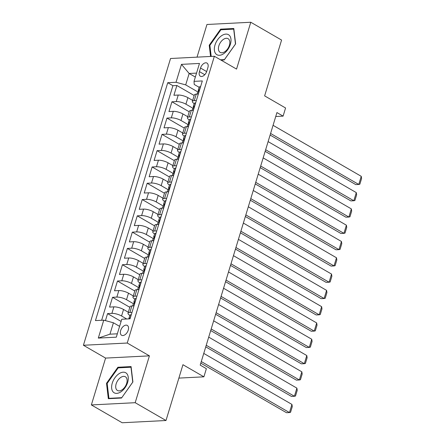 <?xml version="1.0" encoding="UTF-8"?>
<svg xmlns="http://www.w3.org/2000/svg" width="445" height="445" viewBox="0 0 445 445"><rect width="100%" height="100%" fill="white"/><g stroke="black" fill="none" stroke-linecap="round" stroke-linejoin="round"><path stroke-width="0.67" d="M128.238 330.146A5.696 3.415 -60 0 0 127.303 325.412A5.696 3.415 -60 0 0 120.662 330.529A5.696 3.415 -60 0 0 121.602 335.269A5.696 3.415 -60 0 0 128.238 330.146M91.364 404.933L122.164 422.75L165.991 420.514L135.185 402.697L149.42 355.855L127.242 343.028L83.415 345.264L105.593 358.091L91.364 404.933L135.185 402.697M127.242 343.028L214.368 56.265L170.541 58.501L83.415 345.264M214.368 56.265L236.545 69.092L250.78 22.25L206.953 24.486L197.029 57.149M250.78 22.25L281.579 40.067L264.625 95.87L285.573 107.985L283.098 116.134L276.935 112.568L200.206 365.117L206.369 368.677L203.893 376.826L182.945 364.711L165.991 420.514M192.679 100.425L187.896 97.661A7.12 2.064 -163.1 0 0 178.234 95.052L173.906 95.269L176.876 85.496L194.176 95.503M192.924 108.23L185.915 104.175A7.12 2.064 -163.1 0 0 176.253 101.566L171.926 101.788L189.225 111.795M171.926 101.788L168.955 111.567L173.283 111.345A7.12 2.064 -163.1 0 1 182.945 113.953L187.729 116.718M182.778 133.011L177.994 130.246A7.12 2.064 -163.1 0 0 168.332 127.637L164.005 127.86L166.975 118.081L184.274 128.088M177.828 149.303L173.049 146.538A7.12 2.064 -163.1 0 0 163.382 143.93L159.054 144.152L162.024 134.373L179.324 144.38M172.877 165.601L168.099 162.831A7.12 2.064 -163.1 0 0 158.431 160.222L154.109 160.445L157.074 150.666L174.373 160.673M167.926 181.894L163.148 179.129A7.12 2.064 -163.1 0 0 153.481 176.515L149.158 176.737L152.129 166.964L169.423 176.965M162.976 198.186L158.197 195.422A7.12 2.064 -163.1 0 0 148.53 192.813L144.208 193.03L147.178 183.257L164.472 193.258M158.025 214.479L153.247 211.714A7.12 2.064 -163.1 0 0 143.579 209.106L139.257 209.322L142.228 199.549L159.521 209.556M153.074 230.771L148.296 228.007A7.12 2.064 -163.1 0 0 138.629 225.398L134.307 225.621L137.277 215.842L154.571 225.849M148.124 247.064L143.346 244.299A7.12 2.064 -163.1 0 0 133.678 241.691L129.356 241.913L132.326 232.134L149.626 242.141M143.179 263.357L138.395 260.592A7.12 2.064 -163.1 0 0 128.727 257.983L124.405 258.206L127.376 248.427L144.675 258.434M138.228 279.655L133.444 276.885A7.12 2.064 -163.1 0 0 123.777 274.276L119.455 274.498L122.425 264.719L139.724 274.726M133.278 295.947L128.494 293.183A7.12 2.064 -163.1 0 0 118.826 290.568L114.504 290.791L117.474 281.017L134.774 291.019M128.327 312.24L123.543 309.475A7.12 2.064 -163.1 0 0 113.876 306.866L109.553 307.083L112.524 297.31L129.823 307.311M200.528 68.04L199.438 71.623A5.518 3.31 -60 0 0 200.35 76.212A5.518 3.31 -60 0 0 206.78 71.25L207.871 67.668A5.518 3.31 -60 0 0 206.964 63.079A5.518 3.31 -60 0 0 200.528 68.04L206.669 71.589M195.338 77.057L189.158 73.486L185.693 84.889L176.025 82.28L167.737 82.703L95.458 320.589L103.752 320.166L98.306 338.089L116.312 337.171L121.758 319.249L130.046 318.826L202.319 80.94L194.031 81.363L194.22 84.455L199.132 87.292M176.025 82.28L181.471 64.358L199.477 63.44L194.031 81.363M126.753 318.993L121.563 315.989L123.543 309.475M133.517 303.751L126.514 299.696L128.494 293.183M138.467 287.453L131.464 283.404L133.444 276.885M143.418 271.161L136.415 267.111L138.395 260.592M148.369 254.868L141.365 250.819L143.346 244.299M153.319 238.576L146.316 234.526L148.296 228.007M158.27 222.283L151.267 218.228L153.247 211.714M163.22 205.99L156.217 201.935L158.197 195.422M168.171 189.698L161.168 185.643L163.148 179.129M173.122 173.4L166.119 169.35L168.099 162.831M178.072 157.107L171.069 153.058L173.049 146.538M183.023 140.815L176.014 136.765L177.994 130.246M187.974 124.522L180.965 120.473L182.945 113.953M176.876 85.496L172.91 85.696L101.638 320.272M121.563 315.989A7.12 2.064 16.9 0 0 111.895 313.38L107.573 313.603L105.443 320.623M112.524 297.31L116.846 297.088A7.12 2.064 16.9 0 1 126.514 299.696M117.474 281.017L121.797 280.795A7.12 2.064 16.9 0 1 131.464 283.404M122.425 264.719L126.747 264.502A7.12 2.064 16.9 0 1 136.415 267.111M127.376 248.427L131.698 248.21A7.12 2.064 16.9 0 1 141.365 250.819M132.326 232.134L136.648 231.917A7.12 2.064 16.9 0 1 146.316 234.526M137.277 215.842L141.599 215.619A7.12 2.064 16.9 0 1 151.267 218.228M142.228 199.549L146.55 199.327A7.12 2.064 16.9 0 1 156.217 201.935M147.178 183.257L151.5 183.034A7.12 2.064 16.9 0 1 161.168 185.643M152.129 166.964L156.451 166.742A7.12 2.064 16.9 0 1 166.119 169.35M157.074 150.666L161.402 150.449A7.12 2.064 16.9 0 1 171.069 153.058M162.024 134.373L166.352 134.156A7.12 2.064 16.9 0 1 176.014 136.765M166.975 118.081L171.303 117.864A7.12 2.064 16.9 0 1 180.965 120.473M196.367 100.542L194.254 100.648A7.12 2.064 -163.1 0 0 192.374 101.432A7.12 2.064 -163.1 0 0 194.181 103.585M198.348 94.023L196.234 94.134A7.12 2.064 -163.1 0 0 194.354 94.913L192.374 101.432M193.397 110.321L191.283 110.427A7.12 2.064 -163.1 0 0 189.403 111.206L187.423 117.725A7.12 2.064 16.9 0 1 189.303 116.946L191.417 116.835M188.446 126.614L186.333 126.719A7.12 2.064 -163.1 0 0 184.453 127.504L182.472 134.017A7.12 2.064 16.9 0 1 184.352 133.239L186.466 133.127M183.496 142.906L181.382 143.012A7.12 2.064 -163.1 0 0 179.502 143.796L177.522 150.31A7.12 2.064 16.9 0 1 179.402 149.531L181.516 149.425M178.545 159.199L176.431 159.304A7.12 2.064 -163.1 0 0 174.551 160.089L172.571 166.608A7.12 2.064 16.9 0 1 174.457 165.824L176.565 165.718M173.595 175.491L171.486 175.603A7.12 2.064 -163.1 0 0 169.601 176.381L167.62 182.901A7.12 2.064 16.9 0 1 169.506 182.116L171.614 182.011M168.644 191.784L166.536 191.895A7.12 2.064 -163.1 0 0 164.65 192.674L162.67 199.193A7.12 2.064 16.9 0 1 164.555 198.409L166.664 198.303M163.693 208.076L161.585 208.188A7.12 2.064 -163.1 0 0 159.699 208.966L157.719 215.486A7.12 2.064 16.9 0 1 159.605 214.701L161.713 214.596M158.743 224.375L156.634 224.48A7.12 2.064 -163.1 0 0 154.749 225.259L152.768 231.778A7.12 2.064 16.9 0 1 154.654 230.999L156.762 230.888M153.792 240.667L151.684 240.773A7.12 2.064 -163.1 0 0 149.804 241.557L147.823 248.071A7.12 2.064 16.9 0 1 149.704 247.292L151.812 247.181M148.841 256.96L146.733 257.065A7.12 2.064 -163.1 0 0 144.853 257.85L142.873 264.363A7.12 2.064 16.9 0 1 144.753 263.585L146.861 263.479M143.891 273.252L141.783 273.358A7.12 2.064 -163.1 0 0 139.902 274.142L137.922 280.661A7.12 2.064 16.9 0 1 139.802 279.877L141.911 279.772M138.946 289.545L136.832 289.656A7.12 2.064 -163.1 0 0 134.952 290.435L132.972 296.954A7.12 2.064 16.9 0 1 134.852 296.17L136.965 296.064M133.995 305.837L131.881 305.949A7.12 2.064 -163.1 0 0 130.001 306.727L128.021 313.247A7.12 2.064 16.9 0 1 129.901 312.462L132.015 312.357M197.875 91.937L185.693 84.889M178.879 378.1L203.893 376.826M275.739 116.507L283.098 116.134M196.54 73.108L189.158 73.486L181.471 64.358M119.599 326.346L113.419 322.775L109.954 334.178L117.335 333.806M172.91 85.696L167.737 82.703M107.573 313.603L121.096 321.424M189.231 119.877A7.12 2.064 16.9 0 1 187.423 117.725M184.28 136.17A7.12 2.064 16.9 0 1 182.472 134.017M179.329 152.463A7.12 2.064 16.9 0 1 177.522 150.31M174.379 168.761A7.12 2.064 16.9 0 1 172.571 166.608M169.428 185.053A7.12 2.064 16.9 0 1 167.62 182.901M164.478 201.346A7.12 2.064 16.9 0 1 162.67 199.193M159.527 217.638A7.12 2.064 16.9 0 1 157.719 215.486M154.576 233.931A7.12 2.064 16.9 0 1 152.768 231.778M149.626 250.224A7.12 2.064 16.9 0 1 147.823 248.071M144.675 266.516A7.12 2.064 16.9 0 1 142.873 264.363M139.724 282.809A7.12 2.064 16.9 0 1 137.922 280.661M134.779 299.107A7.12 2.064 16.9 0 1 132.972 296.954M103.752 320.166L113.419 322.775M129.829 315.399A7.12 2.064 16.9 0 1 128.021 313.247M98.306 338.089L109.954 334.178M220.998 60.103L224.252 59.936L235.628 43.877L233.803 28.491L220.609 29.164L209.228 45.223L210.563 56.459M149.42 355.855L105.593 358.091M121.535 398.025L132.91 381.96L131.086 366.574L117.886 367.247L106.511 383.306L108.335 398.692L121.535 398.025M209.918 45.618L209.228 45.223M221.616 29.748L220.609 29.164M107.201 383.707L106.511 383.306M118.898 367.831L117.886 367.247M200.539 86.803L200.356 86.653A4.717 1.368 -163.1 0 0 199.171 87.164L198.231 90.263A4.717 1.368 -163.1 0 0 198.47 90.925L198.726 91.225M273.063 125.312L361.24 176.315L358.765 184.458L355.805 184.608L270.109 135.046M270.588 133.461L358.765 184.458L359.849 184.208L361.585 178.506L361.24 176.315M197.063 94.09L197.636 92.215A4.717 1.368 16.9 0 1 198.086 91.837C198.993 91.019 199.193 90.368 198.681 89.879A4.717 1.368 -163.1 0 0 198.231 90.263M230.377 44.3A11.564 6.942 -60 0 0 225.893 34.098A11.564 6.942 -60 0 0 214.974 45.084A11.564 6.942 -60 0 0 219.457 55.28A11.564 6.942 -60 0 0 230.377 44.3M229.403 45.268A7.921 4.75 -60 0 0 228.096 38.682A7.921 4.75 -60 0 0 218.862 45.802A7.921 4.75 -60 0 0 220.169 52.388A7.921 4.75 -60 0 0 229.403 45.268M211.203 56.426L209.89 45.34L220.909 29.782L233.697 29.131L235.466 44.038L224.441 59.597L220.481 59.802M126.591 373.411A11.564 6.942 -60 0 0 114.899 377.822A11.564 6.942 -60 0 0 113.319 392.145A11.564 6.942 -60 0 0 125.017 387.734A11.564 6.942 -60 0 0 126.591 373.411M125.957 377.21A7.921 4.75 -60 0 0 125.379 376.765A7.921 4.75 -60 0 0 117.614 380.725A7.921 4.75 -60 0 0 116.874 390.037A7.921 4.75 -60 0 0 117.452 390.476A7.921 4.75 -60 0 0 125.212 386.516A7.921 4.75 -60 0 0 125.957 377.21M121.724 397.685L108.936 398.336L107.167 383.429L118.192 367.87L130.98 367.22L132.744 382.127L121.758 397.708M109.453 398.637L108.936 398.336M195.589 103.095L195.405 102.945A4.717 1.368 -163.1 0 0 194.22 103.457L193.28 106.555A4.717 1.368 -163.1 0 0 193.519 107.223L193.775 107.518M268.113 141.605L356.295 192.607L353.82 200.751L350.855 200.906L265.159 151.339M265.637 149.754L353.82 200.751L354.904 200.5L356.634 194.799L356.295 192.607M192.112 110.382L192.685 108.508A4.717 1.368 16.9 0 1 193.136 108.129C194.042 107.317 194.243 106.661 193.731 106.171A4.717 1.368 -163.1 0 0 193.28 106.555M190.644 119.388L190.454 119.238A4.717 1.368 -163.1 0 0 189.27 119.755L188.33 122.848A4.717 1.368 -163.1 0 0 188.569 123.515L188.825 123.81M263.162 157.897L351.344 208.9L348.869 217.049L345.904 217.199L260.208 167.632M260.692 166.046L348.869 217.049L349.954 216.798L351.684 211.091L351.344 208.9M187.167 126.675L187.734 124.806A4.717 1.368 16.9 0 1 188.185 124.422C189.092 123.61 189.292 122.959 188.78 122.47A4.717 1.368 -163.1 0 0 188.33 122.848M185.693 135.68L185.504 135.53A4.717 1.368 -163.1 0 0 184.319 136.048L183.379 139.14A4.717 1.368 -163.1 0 0 183.618 139.808L183.874 140.103M258.217 174.195L346.394 225.192L343.918 233.341L340.953 233.492L255.258 183.924M255.742 182.339L343.918 233.341L345.003 233.091L346.733 227.384L346.394 225.192M182.216 142.973L182.784 141.098A4.717 1.368 16.9 0 1 183.234 140.715C184.141 139.902 184.341 139.252 183.83 138.762A4.717 1.368 -163.1 0 0 183.379 139.14M180.742 151.973L180.553 151.823A4.717 1.368 -163.1 0 0 179.368 152.34L178.428 155.433A4.717 1.368 -163.1 0 0 178.667 156.1L178.923 156.401M253.266 190.488L341.443 241.485L338.968 249.634L336.003 249.784L250.307 200.217M250.791 198.631L338.968 249.634L340.052 249.384L341.782 243.682L341.443 241.485M177.266 159.266L177.833 157.391A4.717 1.368 16.9 0 1 178.284 157.007C179.19 156.195 179.391 155.544 178.879 155.055A4.717 1.368 -163.1 0 0 178.428 155.433M175.792 168.266L175.603 168.121A4.717 1.368 -163.1 0 0 174.418 168.633L173.478 171.731A4.717 1.368 -163.1 0 0 173.717 172.393L173.973 172.693M248.316 206.78L336.492 257.777L334.017 265.926L331.052 266.077L245.356 216.509M245.84 214.924L334.017 265.926L335.102 265.676L336.832 259.975L336.492 257.777M172.315 175.558L172.883 173.684A4.717 1.368 16.9 0 1 173.333 173.3C174.245 172.488 174.44 171.837 173.928 171.347A4.717 1.368 -163.1 0 0 173.478 171.731M170.841 184.558L170.658 184.414A4.717 1.368 -163.1 0 0 169.467 184.925L168.527 188.024A4.717 1.368 -163.1 0 0 168.766 188.686L169.022 188.986M243.365 223.073L331.542 274.076L329.066 282.219L326.102 282.369L240.406 232.807M240.89 231.222L329.066 282.219L330.151 281.969L331.881 276.267L331.542 274.076M167.364 191.851L167.932 189.976A4.717 1.368 16.9 0 1 168.382 189.598C169.295 188.78 169.489 188.129 168.978 187.64A4.717 1.368 -163.1 0 0 168.527 188.024M165.89 200.856L165.707 200.706A4.717 1.368 -163.1 0 0 164.517 201.218L163.576 204.316A4.717 1.368 -163.1 0 0 163.816 204.978L164.071 205.279M238.414 239.365L326.591 290.368L324.116 298.512L321.156 298.662L235.455 249.1M235.939 247.515L324.116 298.512L325.2 298.261L326.93 292.56L326.591 290.368M162.414 208.143L162.981 206.269A4.717 1.368 16.9 0 1 163.432 205.89C164.344 205.073 164.539 204.422 164.027 203.932A4.717 1.368 -163.1 0 0 163.576 204.316M160.94 217.149L160.756 216.999A4.717 1.368 -163.1 0 0 159.566 217.51L158.626 220.609A4.717 1.368 -163.1 0 0 158.865 221.276L159.121 221.571M233.464 255.658L321.64 306.661L319.165 314.804L316.206 314.96L230.504 265.392M230.988 263.807L319.165 314.804L320.25 314.554L321.98 308.852L321.64 306.661M157.463 224.436L158.031 222.561A4.717 1.368 16.9 0 1 158.481 222.183C159.393 221.371 159.588 220.714 159.076 220.225A4.717 1.368 -163.1 0 0 158.626 220.609M155.989 233.441L155.806 233.291A4.717 1.368 -163.1 0 0 154.615 233.809L153.675 236.901A4.717 1.368 -163.1 0 0 153.914 237.569L154.17 237.864M228.513 271.951L316.69 322.953L314.214 331.102L311.255 331.252L225.554 281.685M226.038 280.1L314.214 331.102L315.299 330.852L317.029 325.145L316.69 322.953M152.513 240.728L153.08 238.859A4.717 1.368 16.9 0 1 153.531 238.476C154.443 237.663 154.638 237.013 154.126 236.523A4.717 1.368 -163.1 0 0 153.675 236.901M151.039 249.734L150.855 249.584A4.717 1.368 -163.1 0 0 149.665 250.101L148.725 253.194A4.717 1.368 -163.1 0 0 148.964 253.861L149.22 254.156M223.562 288.249L311.739 339.246L309.264 347.395L306.305 347.545L220.603 297.978M221.087 296.392L309.264 347.395L310.349 347.145L312.084 341.437L311.739 339.246M147.562 257.026L148.129 255.152A4.717 1.368 16.9 0 1 148.58 254.768C149.492 253.956 149.687 253.305 149.175 252.816A4.717 1.368 -163.1 0 0 148.725 253.194M146.088 266.027L145.904 265.876A4.717 1.368 -163.1 0 0 144.714 266.394L143.774 269.486A4.717 1.368 -163.1 0 0 144.013 270.154L144.269 270.454M218.612 304.541L306.789 355.538L304.313 363.687L301.354 363.838L215.653 314.27M216.137 312.685L304.313 363.687L305.398 363.437L307.133 357.736L306.789 355.538M142.611 273.319L143.179 271.444A4.717 1.368 16.9 0 1 143.635 271.061C144.542 270.248 144.736 269.598 144.224 269.108A4.717 1.368 -163.1 0 0 143.774 269.486M141.137 282.319L140.954 282.175A4.717 1.368 -163.1 0 0 139.763 282.686L138.823 285.785A4.717 1.368 -163.1 0 0 139.068 286.447L139.318 286.747M213.661 320.834L301.838 371.831L299.363 379.98L296.403 380.13L210.708 330.563M211.186 328.977L299.363 379.98L300.447 379.73L302.183 374.028L301.838 371.831M137.661 289.612L138.228 287.737A4.717 1.368 16.9 0 1 138.684 287.353C139.591 286.541 139.791 285.89 139.274 285.401A4.717 1.368 -163.1 0 0 138.823 285.785M136.187 298.612L136.003 298.467A4.717 1.368 -163.1 0 0 134.813 298.979L133.873 302.077A4.717 1.368 -163.1 0 0 134.117 302.739L134.368 303.039M208.711 337.126L296.887 388.129L294.412 396.272L291.453 396.423L205.757 346.861M206.235 345.276L294.412 396.272L295.497 396.022L297.232 390.321L296.887 388.129M132.71 305.904L133.283 304.03A4.717 1.368 16.9 0 1 133.734 303.651C134.64 302.834 134.841 302.183 134.323 301.693A4.717 1.368 -163.1 0 0 133.873 302.077M131.236 314.91L131.053 314.76A4.717 1.368 -163.1 0 0 129.862 315.271L128.922 318.37A4.717 1.368 -163.1 0 0 129.044 318.876M203.76 353.419L291.937 404.422L289.461 412.565L286.502 412.715L200.806 363.153M201.285 361.568L289.461 412.565L290.546 412.315L292.282 406.613L291.937 404.422M129.645 318.843L129.373 317.986A4.717 1.368 -163.1 0 0 128.922 318.37M185.915 104.175L187.896 97.661M176.253 101.566L178.234 95.052M111.895 313.38L113.876 306.866M116.846 297.088L118.826 290.568M121.797 280.795L123.777 274.276M126.747 264.502L128.727 257.983M131.698 248.21L133.678 241.691M136.648 231.917L138.629 225.398M141.599 215.619L143.579 209.106M146.55 199.327L148.53 192.813M151.5 183.034L153.481 176.515M156.451 166.742L158.431 160.222M161.402 150.449L163.382 143.93M166.352 134.156L168.332 127.637M171.303 117.864L173.283 111.345M194.254 100.648L196.234 94.134M189.303 116.946L191.283 110.427M184.352 133.239L186.333 126.719M179.402 149.531L181.382 143.012M174.457 165.824L176.431 159.304M169.506 182.116L171.486 175.603M164.555 198.409L166.536 191.895M159.605 214.701L161.585 208.188M154.654 230.999L156.634 224.48M149.704 247.292L151.684 240.773M144.753 263.585L146.733 257.065M139.802 279.877L141.783 273.358M134.852 296.17L136.832 289.656M129.901 312.462L131.881 305.949M204.778 74.716L199.438 71.623M198.17 94.034L200.406 86.692M193.219 110.327L195.455 102.984M188.268 126.619L190.505 119.277M183.318 142.912L185.554 135.569M178.373 159.21L180.603 151.862M173.422 175.502L175.653 168.154M168.471 191.795L170.702 184.447M163.521 208.088L165.751 200.745M158.57 224.38L160.801 217.038M153.62 240.673L155.85 233.33M148.669 256.965L150.899 249.623M143.718 273.263L145.949 265.915M138.768 289.556L140.998 282.208M133.817 305.849L136.048 298.5M129.873 318.831L131.097 314.799M129.662 318.153L129.373 317.986"/></g></svg>
